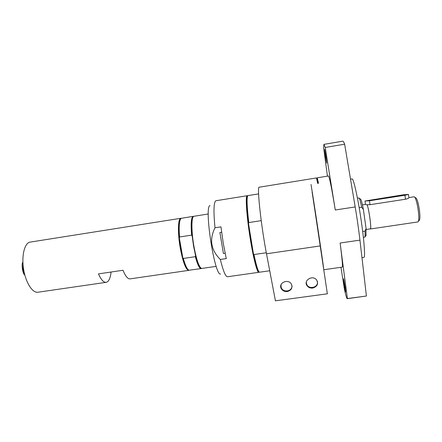 <?xml version="1.0" encoding="UTF-8"?>
<svg xmlns="http://www.w3.org/2000/svg" width="442" height="442" viewBox="0 0 442 442"><rect width="100%" height="100%" fill="white"/><g stroke="black" fill="none" stroke-linecap="round" stroke-linejoin="round"><path stroke-width="0.66" d="M359.164 207.646L361.655 207.259L363.374 209.453L366.075 228.525L365.042 231.111L362.683 231.459M365.943 235.619L366.075 228.525M363.374 209.453C362.313 203.933 361.451 200.569 360.788 199.353L360.418 199.093M361.655 207.259C360.672 202.359 359.876 199.359 359.269 198.27L358.937 197.972L357.456 198.198M363.374 237.343L364.86 237.127L365.086 236.746L365.042 231.111M370.274 228.868L370.451 228.978C370.965 228.359 370.772 224.647 369.866 217.829C368.926 211.475 368.026 207.116 367.147 204.74L369.998 204.696L405.474 199.237C407.474 198.784 408.612 198.303 408.9 197.795L408.883 197.673M370.451 228.978L417.95 221.928L418.414 221.403C418.983 219.602 418.933 215.978 418.259 210.525C417.27 203.718 416.099 199.259 414.745 197.154L414.148 196.789L408.878 197.602M419.187 220.381L419.535 219.923C420.055 218.304 420.016 215.061 419.414 210.193C418.535 204.11 417.48 200.127 416.259 198.237L415.789 197.9M366.153 229.481L370.429 228.845C370.937 228.238 370.744 224.558 369.849 217.818C368.926 211.547 368.031 207.232 367.169 204.873L367.147 204.74M365.009 201.088L365.479 204.431L367.169 204.873M403.69 194.723L364.998 201.011L369.446 200.762L404.944 195.27L408.452 194.441L403.69 194.723M258.598 193.894L247.979 195.596C246.559 196.596 246.824 205.585 248.78 222.558L261.216 220.646M266.299 252.747L253.968 254.553C256.448 266.195 258.316 272.079 259.565 272.206L269.719 270.764M322.34 259.697L312.107 192.043M253.968 254.553L253.399 253.586L248.542 223.658L248.78 222.558M247.553 196.077C246.233 197.618 246.564 206.812 248.542 223.658C249.879 234.216 251.498 244.194 253.399 253.586C255.841 265.217 257.714 271.311 259.012 271.869M259.145 272.012L258.725 272.316C257.145 272.587 253.36 258.062 250.321 239.177C246.664 216.945 245.227 195.723 247.144 195.74L247.636 195.9M258.797 272.311L227.376 276.769C225.481 276.537 223.133 270.769 220.337 259.476L226.276 258.603L223.238 243.244L220.967 226.845L215 227.763C213.403 211.116 213.701 202.116 215.884 200.751L247.216 195.718M291.935 285.499C292.626 292.063 281.786 293.057 281.035 286.521L281.084 284.637M292.052 286.477C291.554 289.085 289.974 290.654 287.311 291.179C284.571 291.383 282.571 290.289 281.311 287.891L280.841 285.377M317.268 281.068C319.19 288.051 307.223 290.179 306.378 283.024L306.323 281.99M317.549 281.952C317.455 285.09 315.837 287.007 312.693 287.709C310.339 287.93 308.472 287.101 307.096 285.223L306.212 282.852M312.726 288.062C310.367 288.294 308.499 287.543 307.124 285.819C303.024 280.67 312.444 274.592 316.5 279.825C318.643 283.819 317.384 286.565 312.726 288.062M287.278 291.538C284.532 291.759 282.515 290.77 281.217 288.56C278.051 282.913 288.228 278.372 291.361 284.079C292.819 287.847 291.46 290.333 287.278 291.538M317.295 181.347L317.251 177.806L318.5 183.264L317.682 183.397L316.461 177.938L259.227 187.204C256.785 185.662 260.94 225.055 266.498 253.785L275.421 300.82L327.356 293.819L312.157 192.032M317.444 181.319L317.748 183.386M323.627 268.443C322.942 261.819 313.87 201.37 311.019 184.463M323.815 269.725L342.274 267.128C342.837 266.62 342.114 258.587 340.113 243.028L347.401 298.554L366.407 296.024L359.943 240.128L340.113 243.028M355.197 206.939L335.268 210.005L325.218 147.473L344.638 144.197L355.197 206.939C357.13 218.503 358.711 229.569 359.943 240.128M335.268 210.005C331.699 188.248 329.439 176.91 328.489 175.988L317.251 177.806M344.207 284.062L343.622 278.775L345.097 286.786L345.677 292.057L344.207 284.062M325.411 156.208L324.666 149.468L325.936 156.346L326.677 163.07L325.411 156.208M340.948 267.316L344.44 289.217C345.799 295.433 346.738 298.593 347.263 298.693L347.401 298.554M325.218 147.473L323.925 144.363L323.605 147.606L327.434 176.159M347.263 298.693L366.407 296.024M344.638 144.197C343.832 142.097 343.191 141.092 342.71 141.18L323.925 144.363M361.97 257.658L363.943 257.377C365.39 257.487 364.125 240.067 360.959 218.878C357.81 197.696 353.76 179.502 352.235 178.933L350.523 179.148M225.116 253.316L223.425 253.57L219.895 232.52L221.613 232.26M220.337 259.476C210.928 250.111 209.149 239.542 215 227.763M220.569 273.996C214.663 276.471 203.878 206.629 210.011 205.502M200.778 267.99C199.16 266.902 197.419 262.775 195.557 255.62L193.568 246.144L192.182 236.078C191.22 225.536 191.513 219.177 193.071 217M195.557 255.62L195.342 256.675L183.325 258.454L182.767 257.515L180.723 248.072L179.358 238.039L179.568 236.978L191.624 235.127L192.182 236.078M188.198 269.719C186.458 268.498 184.645 264.432 182.767 257.515L179.358 238.039C178.48 227.774 178.872 221.448 180.535 219.072M201.475 268.438L201.11 268.581C199.425 268.576 197.502 264.609 195.342 256.675M201.11 268.581L189.027 270.233C187.253 269.565 185.353 265.636 183.325 258.454M216.226 266.388L201.552 268.46C198.972 267.056 196.414 259.614 193.889 246.139C191.32 231.614 191.309 217.226 193.668 216.331L208.298 213.967M191.624 235.127C190.679 223.508 191.204 217.243 193.215 216.342L193.602 216.37M179.568 236.978C178.745 226.265 179.281 220.05 181.176 218.337L193.215 216.342M189.088 270.25L188.728 270.371C185.839 269.758 183.016 262.366 180.27 248.189C177.546 233.044 177.955 218.249 180.855 218.287L181.237 218.304M111.08 272.023C110.511 277.145 109.285 280.416 107.389 281.847L106.174 282.333C103.638 282.571 101.069 279.753 98.455 273.885L123.003 270.266C125.44 276.2 127.788 279.068 130.047 278.874L188.728 270.371M106.174 282.333L37.901 292.228C32.537 293.162 25.863 282.957 23.669 269.681C21.409 256.426 24.266 243.84 29.537 242.205L180.855 218.287M369.446 200.762L369.998 204.696M404.944 195.27L405.474 199.237M266.498 253.785L320.317 245.918M24.553 273.979L23.017 269.725L22.951 263.393M360.788 199.353L359.269 198.27M366.214 235.26L365.086 236.746M416.259 198.237L414.745 197.154M419.535 219.923L418.414 221.403M365.479 204.425L362.434 204.895M408.452 194.441L408.9 197.795M247.564 196.044L247.144 195.74M259.04 271.896L258.725 272.316M307.124 285.819L307.096 285.223M281.217 288.56L281.311 287.891M24.824 275.04C22.398 273.825 21.293 262.929 22.901 262.294"/></g></svg>
